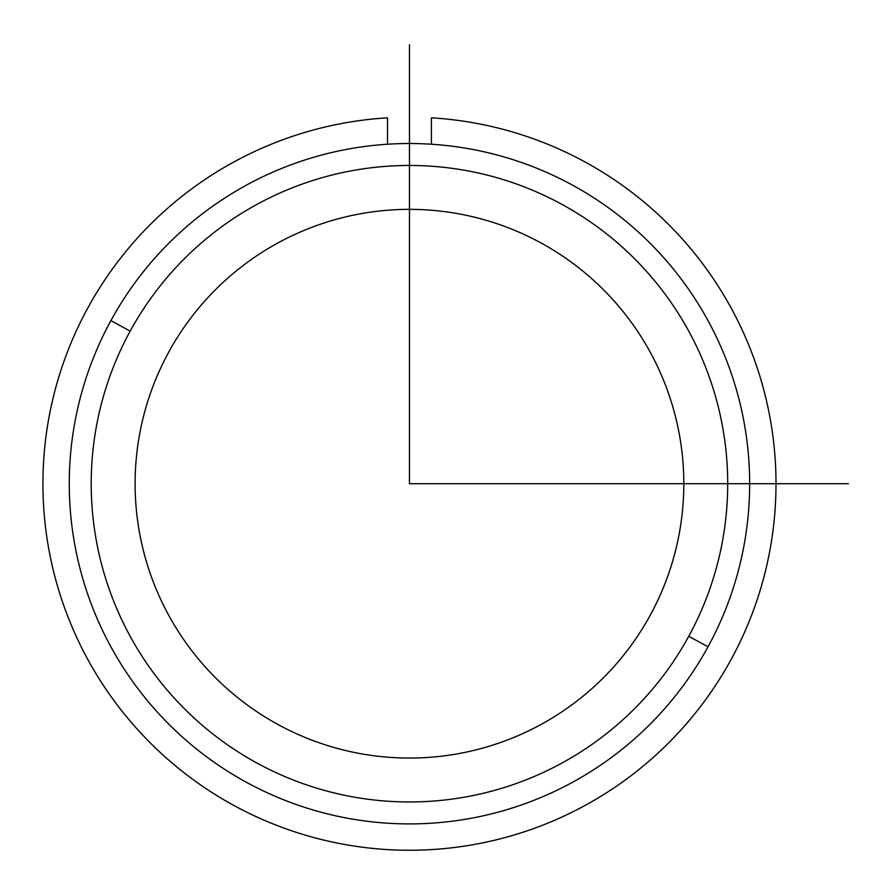 <?xml version="1.0" encoding="UTF-8"?>
<svg xmlns="http://www.w3.org/2000/svg" width="895" height="895" viewBox="0 0 895 895"><rect width="100%" height="100%" fill="white"/><g stroke="black" fill="none" stroke-linecap="round" stroke-linejoin="round"><path stroke-width="1.34" d="M168.696 352.183A274.351 274.351 0 0 1 540.994 242.948A274.351 274.351 0 0 1 650.229 615.245A274.351 274.351 0 0 1 277.931 724.48A274.351 274.351 0 0 1 168.696 352.183A274.351 274.351 0 0 0 277.931 724.48A274.351 274.351 0 0 0 650.229 615.245A274.351 274.351 0 0 0 540.994 242.948A274.351 274.351 0 0 0 168.696 352.183M708.012 646.816A340.201 340.201 0 0 0 572.565 185.164A340.201 340.201 0 0 0 110.913 320.611A340.201 340.201 0 0 0 246.36 782.264A340.201 340.201 0 0 0 708.012 646.816A340.201 340.201 0 0 1 246.36 782.264A340.201 340.201 0 0 1 110.913 320.611L130.167 331.139A318.251 318.251 0 0 1 562.038 204.429A318.251 318.251 0 0 1 688.747 636.289A318.251 318.251 0 0 1 256.887 763.01A318.251 318.251 0 0 1 130.167 331.139A318.251 318.251 0 0 0 256.887 763.01A318.251 318.251 0 0 0 688.747 636.289L708.012 646.816L688.747 636.289A318.251 318.251 0 0 0 562.038 204.429A318.251 318.251 0 0 0 130.167 331.139L110.913 320.611A340.201 340.201 0 0 1 572.565 185.164A340.201 340.201 0 0 1 708.012 646.816M387.513 117.838A366.536 366.536 0 0 0 95.754 673.286A366.536 366.536 0 0 0 723.171 673.286A366.536 366.536 0 0 0 431.412 117.838L431.412 144.229L431.412 117.838A366.536 366.536 0 0 1 723.171 673.286A366.536 366.536 0 0 1 95.754 673.286A366.536 366.536 0 0 1 387.513 117.838L387.513 144.229L387.513 117.838M409.462 44.75L409.462 483.714L848.426 483.714"/></g></svg>
